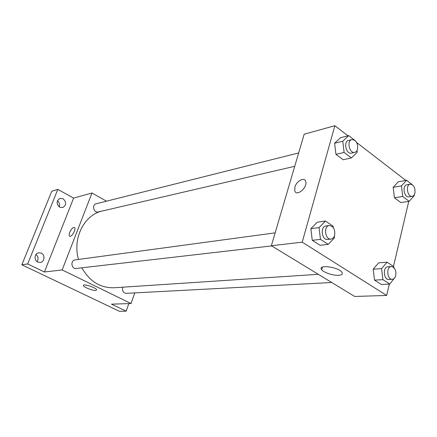 <?xml version="1.0" encoding="UTF-8"?>
<svg xmlns="http://www.w3.org/2000/svg" width="437" height="437" viewBox="0 0 437 437"><rect width="100%" height="100%" fill="white"/><g stroke="black" fill="none" stroke-linecap="round" stroke-linejoin="round"><path stroke-width="0.66" d="M37.063 261.648C38.669 258.966 38.303 256.579 35.965 254.498M59.186 206.87C60.006 204.445 59.421 202.407 57.427 200.752M128.822 303.611L126.167 311.177L119.438 311.291L21.85 264.784L51.768 191.253L57.821 189.39L73.618 198.087L91.967 193.001L106.502 201.178M126.167 311.177L111.517 304.157L131.051 303.54L62.169 269.935L44.416 271.989L27.668 263.959L21.85 264.784M95.719 290.479C92.77 290.802 83.636 287.175 83.445 285.596C82.456 283.214 96.293 287.655 96.648 289.835L95.719 290.479M27.668 263.959L57.821 189.39M41.313 253.176C45.399 254.946 44.563 262.074 40.215 262.462L37.757 262.063C33.687 260.343 34.441 253.252 38.729 252.783L41.313 253.176M63.086 198.753C66.632 202.184 66.495 205.128 62.666 207.58L59.711 207.193C56.16 203.811 56.264 200.873 60.022 198.371L63.086 198.753M44.416 271.989L73.618 198.087M102.132 211.038C84.177 214.933 72.231 238.487 78.54 259.436M81.834 267.81C89.661 281.439 100.395 288.092 114.035 287.764L318.305 274.316M62.169 269.935L91.967 193.001M134.776 292.894L131.051 303.54M275.152 232.855L75.126 259.895C70.231 260.337 71.324 269.241 76.18 268.46L271.661 245.911M298.657 152.934L96.162 203.779C91.595 204.707 93.715 213.207 98.199 211.95L294.729 166.3M331.749 282.504L126.178 293.353C123.245 292.877 122.081 290.949 122.699 287.568L122.857 287.18M69.696 236.22L69.516 236.089C68.975 235.423 69.046 234.161 69.734 232.298C71.46 228.655 73.066 227.093 74.552 227.617C76.442 229.212 71.171 238.067 69.516 236.084C68.975 235.417 69.046 234.156 69.734 232.298C71.291 228.933 72.837 227.327 74.366 227.48M389.329 284.099L386.663 295.45L354.669 296.461L271.366 245.731L304.163 134.214L334.857 125.709L347.934 135.798M356.668 142.533L405.826 180.443M334.332 236.166L334.518 237.744L328.253 244.381L320.004 245.272L312.253 240.317L310.865 228.698L317.246 222.22L310.865 228.698L319.065 227.601L325.456 221.051L333.131 226.175L333.305 227.639M414.156 194.951L414.243 195.639L409.179 201.315L400.86 202.582L394.436 197.814L393.153 187.342L398.315 181.797L393.153 187.342L401.445 185.9L406.601 180.301L412.206 184.632M386.663 295.45L302.229 242.158L334.857 125.709M408.759 201.381L393.475 266.45M357.024 150.465L357.237 152.229L351.403 157.926L343.22 159.773L335.955 154.376L334.611 143.254L340.549 137.699L334.611 143.254L342.755 141.2L348.699 135.601L354.516 140.091M395.119 277.2L389.755 284.083L381.326 284.476L374.509 280.117L373.182 269.208L378.693 262.823L373.182 269.208L381.577 268.635L387.089 262.184L393.835 266.69L393.966 267.739M302.229 242.158L271.366 245.731M338.697 275.288C333.327 275.731 323.746 272.59 321.714 269.716C316.956 264.341 337.806 266.696 341.794 272.082C343.083 273.917 342.051 274.988 338.697 275.288M294.888 187.14C296.444 180.967 304.616 176.646 305.714 181.524C307.741 187.555 296.357 197.076 294.757 190.783L294.888 187.14C296.444 180.973 304.616 176.646 305.72 181.524C307.746 187.555 296.362 197.082 294.762 190.783L294.888 187.145M389.755 284.083L382.921 279.669L381.577 268.635M391.295 266.543L387.881 266.783C382.594 266.821 383.62 280.084 388.87 279.489L392.295 279.309C393.977 279.106 395.124 277.834 395.747 275.496C396.266 270.285 394.78 267.297 391.295 266.543C386.008 266.581 387.04 279.909 392.295 279.309M387.089 262.184L378.693 262.823M381.326 284.476L374.509 280.117L373.182 269.208M382.921 279.669L374.509 280.117M328.253 244.381L320.474 239.356L319.065 227.601M329.274 225.541L325.931 225.995C319.933 226.453 321.736 240.481 327.663 239.449L331.011 239.061C332.77 238.766 333.983 237.488 334.649 235.226C335.266 229.43 333.475 226.202 329.274 225.541C323.271 226 325.079 240.093 331.011 239.061M325.456 221.051L317.246 222.22M320.004 245.272L312.253 240.317L310.865 228.698M320.474 239.356L312.253 240.317M409.179 201.315L402.745 196.481L401.445 185.9M410.239 184.185L406.874 184.769C401.996 185.304 404.045 197.923 408.835 196.847L412.211 196.311C413.544 196.033 414.456 194.946 414.942 193.061C415.352 187.73 413.784 184.769 410.239 184.185C405.361 184.72 407.421 197.387 412.211 196.311M406.601 180.301L398.315 181.797M400.86 202.582L394.436 197.814L393.153 187.342M402.745 196.481L394.436 197.814M351.403 157.926L344.116 152.453L342.755 141.2M355.226 140.638L355.92 141.391M351.889 139.567L348.573 140.403C343.132 141.43 346.131 154.709 351.435 153.13L354.762 152.355C356.1 151.994 357.029 150.923 357.537 149.143C358.007 143.205 356.122 140.015 351.889 139.567C346.443 140.594 349.453 153.939 354.762 152.355M348.699 135.601L340.549 137.699M343.22 159.773L335.955 154.376L334.611 143.254M344.116 152.453L335.955 154.376M83.609 285.153L83.445 285.596M322.424 267.062L321.714 269.716"/></g></svg>
